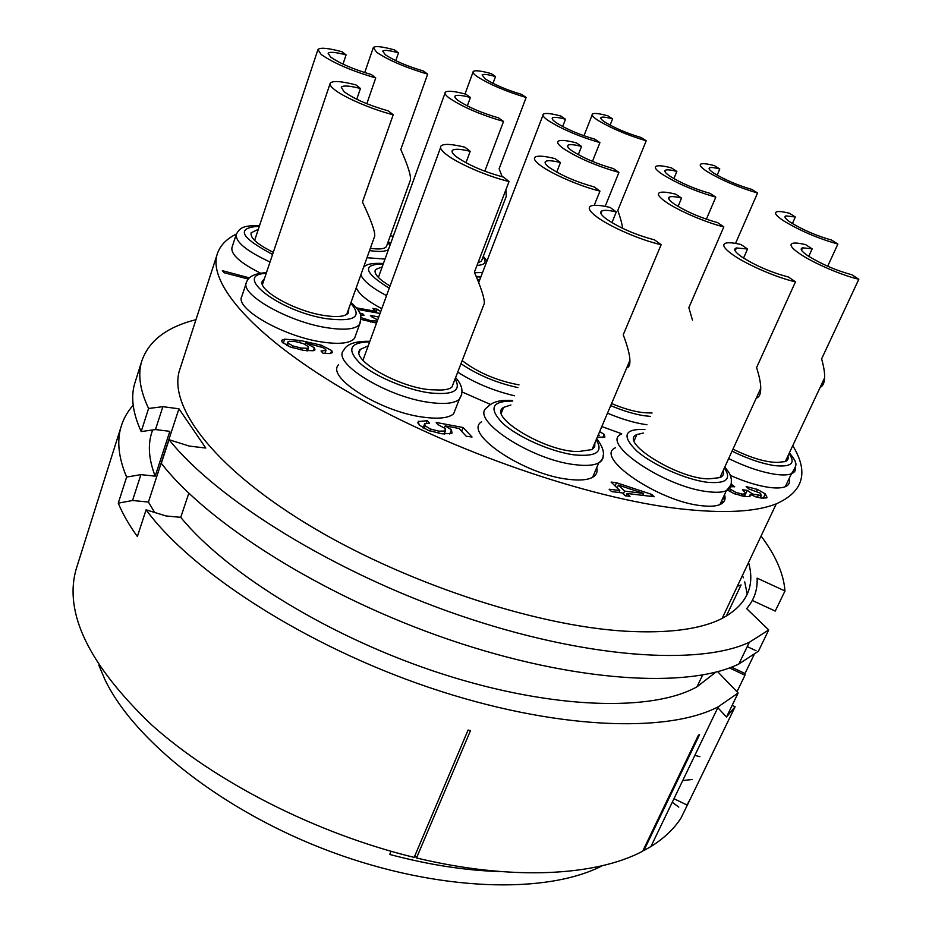 <?xml version="1.0" encoding="UTF-8"?>
<svg xmlns="http://www.w3.org/2000/svg" width="932" height="932" viewBox="0 0 932 932"><rect width="100%" height="100%" fill="white"/><g stroke="black" fill="none" stroke-linecap="round" stroke-linejoin="round"><path stroke-width="1.4" d="M692.185 779.455L682.702 780.585M694.841 755.398L699.885 756.668M715.869 672.123L697.043 686.756C652.738 711.768 553.235 709.66 442.56 674.046C331.943 638.502 226.954 573.937 180.738 517.33L166.047 515.967L146.091 509.827L137.365 536.506C129 524.902 122.64 513.788 118.259 503.163L126.624 477.056L140.907 474.633L155.19 476.159C148.701 459.325 147.64 444.564 151.986 431.889L152.603 429.967M155.19 476.159L169.834 431.341L155.481 429.559L162.879 406.678L178.932 408.798L205.786 448.047L189.278 446.078L169.041 439.706C216.387 499.086 332.724 571.805 458.73 615.085C584.783 658.446 699.175 665.914 749.351 642.253L768.714 629.974L746.649 608.631C754.221 599.789 757.704 589.618 757.11 578.143L784.977 590.981C783.684 573.809 775.715 555.495 761.06 536.04M742.466 575.394L743.363 577.793M744.715 581.883L747.243 594.197M180.738 517.33L188.835 493.226M717.815 707.703L726.506 716.999L735.115 706.724L732.168 705.326M687.082 805.05L673.976 798.701M146.091 509.827C191.538 571.829 305.032 645.515 429.081 687.466C553.177 729.5 667.091 733.705 718.269 706.759L650.932 846.536C664.085 838.322 674.139 828.793 681.082 817.923L687.979 803.757M688.166 803.372L735.115 706.724M678.787 807.124L672.275 802.242M729.453 667.918L744.983 675.222L736.967 691.765M731.492 667.149L745.006 673.498L754.035 654.858M744.983 675.222L745.006 673.498M747.243 646.61L756.038 650.722M602.375 865.688C546.665 894.51 438.157 891.679 330.662 851.627C223.167 811.644 133.789 740.474 104.803 679.335L98.78 665.098M391.056 851.3L389.739 854.458C429.116 864.919 466.105 870.628 500.705 871.571M650.932 846.536L643.861 850.578L699.548 734.672L698.418 735.173L642.696 851.196C595.898 876.115 511.575 880.903 416.499 857.953L470.474 730.665L468.085 730.047L414.169 857.393C316.298 833.604 215.082 781.89 151.601 724.851C88.738 664.679 63.609 612.708 76.226 568.939L77.158 565.992M718.269 706.759L738.144 693L717.64 671.657M133.194 405.257C127.451 411.629 123.385 418.864 120.997 426.973C116.745 441.325 118.62 458.031 126.624 477.056M726.506 716.999L738.144 693M688.037 803.664L689.167 801.031L687.781 803.547M118.259 503.163L132.542 500.496L148.421 502.045L154.677 512.472M132.542 500.496L140.907 474.633M735.534 243.403L757.553 193.006C738.738 187.553 721.916 180.389 707.073 171.523C700.981 167.527 698.965 165.022 701.004 163.997C703.008 163.263 707.539 163.822 714.576 165.698L719.784 169.007C714.564 167.62 711.198 167.201 709.695 167.748C708.134 168.506 709.66 170.405 714.296 173.434C725.411 180.062 737.981 185.41 752.019 189.487L757.553 193.006M236.367 234.06C226.826 238.697 220.581 245 217.622 252.956C206.345 282.268 253.667 337.978 352.68 394.609C451.403 451.181 588.803 498.538 680.558 508.872C723.849 513.637 755.759 511.959 776.274 503.851C803.512 491.665 808.999 472.268 792.759 445.671M393.257 236.285L390.345 235.668M730.362 475.425C744.901 481.821 757.949 485.828 769.483 487.448C776.519 488.345 781.797 488.088 785.303 486.69C788.996 485.118 790.254 482.473 789.054 478.745M601.804 426.553L621.656 433.753M615.446 447.756C593.556 456.936 658.644 501.707 701.819 505.738C709.8 506.659 715.846 506.274 719.947 504.585C724.502 502.581 726.016 499.272 724.514 494.671M481.564 421.777C462.575 433.217 524.483 474.971 569.033 479.386C579.855 480.667 587.708 479.968 592.612 477.3C596.445 475.064 597.831 471.848 596.736 467.631M462.051 391.953L490.535 404.465M338.491 364.82C325.874 377.46 381.141 412.119 423.687 417.221C438.623 419.167 448.595 418.049 453.616 413.843L456.132 407.401M246.223 283.2L241.854 296.353C234.305 308.142 282.734 336.254 321.552 341.928C339.341 344.607 350.339 343.372 354.568 338.246L355.675 335.171M356.269 287.673C358.599 293.825 367.103 300.826 381.77 308.69M236.204 234.561L232.01 247.376C230.565 254.261 240.072 262.847 260.506 273.158M429.547 423.198L427.264 420.705L418.34 421.532L419.144 424.945L428.172 430.363L441.885 433.799L451.344 433.531L452.02 433.1L451.438 429.768L445.205 425.877L458.952 428.475L466.221 436.234L472.046 437.026L463.076 427.508L436.188 422.464L437.714 424.491L445.147 428.51L445.135 430.992L438.925 431.167L430.526 429.046L425.225 425.866L424.677 423.757L429.547 423.198M331.71 350.537L321.284 345.19L300.255 340.471L284.703 339.166L281.627 340.32L282.233 342.324L290.388 347.03L303.867 350.42L313.338 350.723L314.981 349.826L314.364 347.729L305.591 342.953L322.693 347.496L325.629 349.36L325.967 350.49L321.039 350.98L322.985 353.205L329.812 353.577L332.351 352.599L331.71 350.537L330.662 353.449M357.585 309.436L380.035 313.443M380.722 311.568L377.239 309.214L372.858 308.422L375.619 311.288L356.362 307.84M360.987 319.373L376.528 323.078M378.718 317.078L370.4 315.319L371.39 316.659L377.681 319.921M377.262 321.051L371.111 320.794L360.94 317.614M360.439 315.051L364.086 315.272L362.49 313.583L359.764 313.234M249.52 277.899L222.364 270.676L224.088 272.726L248.425 279.064M597.284 437.201L604.88 437.108L604.216 434.428L599.672 431.574M599.299 435.197L598.029 435.43M654.171 496.744L651.701 494.414L616.506 482.741L611.077 482.065L619.78 490.523L609.132 489.218L611.555 491.595L622.215 492.888L625.186 495.777L630.02 496.348L627.038 493.471L654.171 496.744M727.601 490.139L734.416 493.774L744.948 496.558L749.945 496.465L750.295 494.368L755.782 496.861L761.397 498.061L766.419 497.933L767.083 497.502L765.277 493.902L757.448 489.405L746.148 486.574L748.909 488.974L760.535 493.249L761.094 495.486L752.648 494.042L747.243 490.36L742.489 489.743L745.216 492.62L744.854 493.972L742.07 494.088L735.931 492.445L730.839 489.51L729.884 491.595M730.909 486.702L734.731 486.772L731.364 484.279M790.336 453.861L789.451 452.696M748.559 562.509C755.374 586.461 746.567 605.101 722.125 618.429C700.736 629.298 668.5 633.55 625.395 631.197C534.083 625.908 400.364 581.335 305.696 523.202C210.76 465.01 166.979 403.789 180.086 368.629L217.168 254.366M195.965 319.688C166.56 327.062 148.444 341.03 141.617 361.604C137.715 374.839 140.045 390.461 148.584 408.472L162.879 406.678M752.322 600.476L775.238 611.089L784.977 590.981M749.351 642.253L738.878 663.98L758.427 651.2L768.714 629.974M738.878 663.98C688.364 688.76 574.124 682.399 448.735 639.492C323.381 596.666 208.011 523.609 161.306 463.332L169.041 439.706M148.421 502.045L178.932 408.798M141.617 361.604L134.674 383.611C130.655 397.218 132.822 413.214 141.186 431.574L155.481 429.559M134.674 383.611L135.431 381.2M141.186 431.574L148.584 408.472M837.88 244.044L831.624 240.083C817.131 236.006 803.675 230.262 791.28 222.841C785.443 219.02 783.661 216.702 785.921 215.886L795.322 217.005L789.451 213.277C783.206 211.692 778.989 211.191 776.787 211.774C773.84 212.857 776.205 215.921 783.859 220.977C800.437 230.915 818.436 238.604 837.88 244.044L827.686 266.237M792.398 223.54L795.322 217.005M787.889 456.028C788.752 458.637 787.878 460.49 785.28 461.573L777.544 462.4C765.813 462.377 750.959 457.95 732.971 449.119M858.826 279.25L851.964 274.789C836.365 270.571 821.791 264.315 808.219 255.997C801.473 251.43 799.598 248.704 802.592 247.819L812.156 248.856L805.749 244.685C799.609 243.194 795.299 242.728 792.829 243.275C788.915 244.464 791.396 248.075 800.25 254.098C813.904 263.302 842.4 275.557 858.826 279.25L821.628 358.843C823.923 367.173 824.913 373.534 824.587 377.949C824.366 382.959 822.898 386.093 820.172 387.339M723.745 501.87L721.624 500.938M722.696 498.608L724.886 499.517M723.174 502.523L721.275 501.719M737.317 586.275L741.068 584.935L726.284 616.18M808.755 256.347L812.156 248.856M715.799 197.153L710.091 193.378C694.864 189.033 681.49 183.324 669.98 176.218C665.32 173.061 663.84 171.034 665.541 170.172C667.254 169.507 671.028 169.927 676.853 171.441L671.494 167.9C663.619 165.849 658.551 165.29 656.268 166.199C654.066 167.352 656.012 170.008 662.116 174.179C677.494 183.686 695.4 191.34 715.799 197.153L706.351 219.23M673.859 178.618L676.853 171.441M646.214 140.79L641.286 137.575C627.073 133.358 614.957 128.197 604.915 122.115C601.35 119.739 600.091 118.178 601.14 117.444C602.561 116.71 606.383 117.187 612.592 118.888L607.944 115.859C599.591 113.576 594.465 112.923 592.566 113.925C591.214 114.892 592.869 116.954 597.54 120.088C610.938 128.232 627.166 135.128 646.214 140.79L617.788 210.411C620.502 218.03 622.122 224.006 622.623 228.34M610.087 125.144L612.592 118.888M477.697 279.961L479.77 279.74M599.928 142.643L594.872 139.206C579.448 134.709 566.563 129.199 556.194 122.686C552.711 120.251 551.511 118.62 552.583 117.793C554.179 116.884 558.478 117.362 565.491 119.238L560.738 116.011C551.301 113.483 545.523 112.842 543.403 114.077C542.016 115.172 543.601 117.327 548.167 120.531C561.996 129.245 579.25 136.608 599.928 142.643L592.449 161.387M562.66 126.519L565.491 119.238M618.93 172.408L613.431 168.599C597.028 163.939 583.222 158.009 572.003 150.821C568.019 147.967 566.738 146.068 568.147 145.112C569.976 144.18 574.45 144.623 581.545 146.452L576.395 142.887C566.831 140.406 560.819 139.812 558.385 141.093C556.567 142.351 558.268 144.856 563.464 148.607C578.434 158.242 596.923 166.176 618.93 172.408L605.159 206.38M578.294 154.665L581.545 146.452M652.074 412.993L647.973 412.876C638.199 412.713 626.071 409.602 611.567 403.556M723.826 226.849L717.605 222.62C701.179 218.1 686.721 211.879 674.232 203.98C668.966 200.275 667.44 197.922 669.63 196.932C671.611 196.244 675.583 196.64 681.548 198.12L675.735 194.171C667.673 192.167 662.326 191.631 659.681 192.575C656.839 193.903 658.854 197.001 665.751 201.871C677.995 210.55 706.235 222.713 723.826 226.849L688.853 307.653L692.453 320.107M678.053 206.415L681.548 198.12M723.127 470.683C724.211 473.899 723.15 476.205 719.97 477.58L710.941 478.675C682.655 481.471 617.497 442.118 636.836 434.568L643.36 433.042M795.485 281.825L788.414 276.99C771.195 272.459 755.561 265.702 741.523 256.719C734.8 251.92 733.1 249.007 736.42 247.959L747.557 249.019L740.987 244.522C733.868 242.856 728.847 242.378 725.935 243.101C721.624 244.499 723.873 248.355 732.668 254.669C746.602 264.606 777.206 277.853 795.485 281.825L756.598 367.546C759.452 376.703 760.827 383.658 760.722 388.388C760.768 393.98 759.277 397.242 756.248 398.174M643.313 849.902L643.861 850.578M626.712 367.907C629.018 367.301 630.079 364.796 629.892 360.416C629.881 355.208 627.667 346.657 623.24 334.774L661.138 244.708C640.843 240.223 609.295 226.499 596.422 216.597C589.35 211.18 587.521 207.65 590.9 205.995C594.185 204.714 600.604 205.203 610.157 207.452L616.285 211.937C609.248 210.282 604.495 209.921 602.025 210.842C599.393 212.077 600.779 214.768 606.208 218.892C619.582 227.909 635.682 234.899 654.52 239.862L661.138 244.708M501.428 412.783L503.595 407.377C486.574 416.814 549.053 453.581 579.471 451.403L592.03 449.585L594.733 446.766L594.861 442.898M503.595 407.377L510.911 405.001M611.916 222.655L616.285 211.937M416.499 857.953L414.95 855.529M743.561 258.082L747.557 249.019M518.996 384.869C496.884 380.734 477.953 372.649 462.179 360.614M599.963 191.107L594.138 186.901C576.349 181.985 561.518 175.589 549.624 167.69C545.418 164.533 544.137 162.413 545.791 161.318C547.899 160.234 552.793 160.654 560.458 162.552L555.041 158.638C544.684 156.052 538.102 155.504 535.306 156.984C533.186 158.44 534.863 161.236 540.35 165.372C551.651 173.958 580.659 186.505 599.963 191.107L594.232 205.32M556.707 172.129L560.458 162.552M453.663 382.633L451.962 387.025C449.049 389.529 443.422 390.473 435.081 389.844C404.814 390.601 348.743 359.915 360.311 349.383L368.21 345.865M509.07 181.507L503.338 177.057C483.661 171.721 467.887 164.871 456.016 156.506C452.358 153.559 451.228 151.462 452.626 150.227C454.921 148.666 460.792 149.038 470.206 151.322L464.893 147.198C452.16 144.087 444.273 143.598 441.22 145.742C439.461 147.373 440.952 150.122 445.682 153.966C456.657 163.053 487.529 176.498 509.07 181.507L474.388 272.226C481.192 287.883 484.5 298.275 484.337 303.378L482.811 307.315M465.965 162.762L470.206 151.322M348.836 308.48L348.44 312.872C345.306 316.717 336.883 317.532 323.159 315.331C293.58 310.671 256.65 289.444 262.509 280.847L264.385 278.785M393.211 114.776L388.376 110.908C369.049 105.444 354.265 99.048 344.001 91.697L341.287 87.2C343.046 85.266 349.43 85.697 360.439 88.493L355.954 84.894C341.124 81.107 332.549 80.536 330.231 83.181C329.52 84.509 330.697 86.466 333.784 89.053C342.906 96.905 371.81 109.452 393.211 114.776L362.466 202.046C371.122 220.325 375.212 231.672 374.722 236.076L374.151 237.672M356.746 99.27L360.439 88.493M390.042 286.031C378.31 278.924 373.464 273.425 375.526 269.523L382.19 266.89M503.536 121.428L498.667 117.91C481.879 113.04 468.423 107.262 458.288 100.586C455.364 98.408 454.315 96.881 455.142 95.984C456.808 94.738 461.888 95.227 470.404 97.476L465.837 94.19C454.385 91.15 447.558 90.486 445.356 92.186C444.308 93.363 445.671 95.379 449.48 98.233C463.006 107.18 481.017 114.904 503.536 121.428L484.803 171.22M467.305 105.91L470.404 97.476M273.297 252.327C257.395 244.429 250.009 237.928 251.127 232.79L258.315 229.33M375.736 77.939L371.379 74.56C353.519 69.341 339.924 63.492 330.604 57.027L328.134 53.322C329.59 51.586 335.567 52.122 346.087 54.918L342.021 51.749C327.866 47.975 319.839 47.264 317.928 49.617L321.156 54.464C333.574 63.131 351.772 70.96 375.736 77.939L366.824 103.72M342.976 64.122L346.087 54.918M386.85 245.384L386.407 246.607C384.567 248.984 379.231 249.566 370.388 248.331L370.342 248.331M427.672 74.152L423.396 71.018C407.074 66.16 394.387 60.731 385.324 54.743L382.714 51.12C384.089 49.769 389.343 50.34 398.5 52.833L394.469 49.897C382.178 46.53 375.118 45.761 373.301 47.602L376.726 52.355C388.819 60.382 405.793 67.64 427.672 74.152L400.807 149.504C407.96 165.686 411.163 175.88 410.406 180.109L409.905 181.472M505.412 198.516L506.262 196.314L505.878 189.848M502.197 176.777L499.121 168.797L526.149 97.487C506.029 91.464 489.743 84.532 477.289 76.68C473.724 74.164 472.384 72.428 473.258 71.461C475.099 70.098 481.11 70.82 491.292 73.64L495.533 76.529C487.949 74.444 483.463 73.896 482.089 74.909L485.153 78.871C494.484 84.742 506.659 89.926 521.664 94.423L526.149 97.487M478.011 262.754L481.401 261.251L482.007 259.679M492.993 83.367L495.533 76.529M395.762 60.673L398.5 52.833M427.264 420.705L426.308 423.21M463.076 427.508L461.585 431.295M445.205 425.877L444.436 427.87M305.591 342.953L305.102 344.362M301.187 348.055L293.056 345.982L288.221 343.209L287.848 341.962L289.141 341.322L295.642 341.625L303.366 343.628L308.166 346.471L308.515 347.694L307.385 348.288L301.187 348.055L300.558 349.826M375.619 311.288L375.142 312.57M377.239 309.214L375.957 312.721M362.49 313.583L361.954 315.063M651.701 494.414L650.839 496.348M627.038 493.471L625.989 495.871M619.78 490.523L618.918 492.48M616.506 482.741L615.108 485.98M624.603 491.106L618.405 485.106L643.593 493.424L624.603 491.106L623.345 493.983M643.593 493.424L642.742 495.37M618.405 485.106L617.159 487.972M723.325 497.245L725.061 498.492M747.243 490.36L744.388 496.488M750.295 494.368L749.235 496.663M717.162 175.169L719.784 169.007M728.661 458.579C745.88 466.967 761.537 472.233 775.622 474.365C782.659 475.308 787.924 475.11 791.419 473.759C794.705 472.431 796.021 470.217 795.392 467.118M732.051 451.146C747.581 458.789 761.735 463.6 774.504 465.592C791.14 467.316 795.986 463.32 789.031 453.593M480.807 277.049L476.392 276.827M607.489 413.167C621.05 418.887 633.492 422.639 644.816 424.421L646.983 424.724M610.693 405.618C622.751 410.709 633.818 414.064 643.907 415.695L650.594 416.406M621.329 434.079C599.532 442.886 665.017 487.389 708.203 491.723C716.184 492.702 722.218 492.376 726.308 490.745C730.21 489.114 731.853 486.481 731.236 482.846M644.909 429.489C624.254 428.662 621.504 435.792 636.638 450.878C652.377 464.753 685.568 479.561 707.108 482.252C726.156 483.941 731.9 479.188 724.362 467.981M512.483 401.063C491.583 401.04 488.415 408.531 502.965 423.536C518.204 437.341 551.278 451.892 574.333 454.886C596.364 456.913 603.645 451.88 596.189 439.788M512.693 400.539C500.368 399.595 491.898 401.89 487.273 407.412C468.388 418.456 530.658 459.977 575.242 464.707C586.065 466.047 593.917 465.429 598.775 462.855C602.014 461.049 603.47 458.509 603.167 455.235M460.979 363.713C477.65 374.99 496.616 382.947 517.901 387.584M457.717 372.136C474.784 382.982 493.75 390.858 514.604 395.785M369.876 341.298C355.442 340.995 346.716 343.99 343.722 350.257C331.21 362.536 386.768 397.032 429.361 402.414C444.308 404.465 454.268 403.451 459.255 399.374L461.771 394.12M369.666 341.869C349.71 342.393 346.459 349.512 359.938 363.247C374.07 375.887 405.303 389.32 428.72 392.768C453.045 395.459 461.829 390.846 455.096 378.928M266.459 272.633C254.89 273.367 248.25 276.583 246.537 282.256C239.081 293.755 287.743 321.75 326.608 327.668C344.409 330.452 355.407 329.346 359.589 324.359L360.637 321.715M266.214 273.367C231.614 274.439 278.843 311.311 326.177 318.651C354.626 322.111 362.804 316.962 350.712 303.226M383.273 263.896C361.767 264.327 363.76 272.435 389.25 288.209M360.87 274.812C363.247 280.847 371.81 287.79 386.535 295.63M259.341 226.231C235.598 227.792 240.013 237.194 272.587 254.436M259.48 225.8C241.248 225.008 239.512 229.097 236.32 234.177C235.097 241.691 246.328 250.976 270.035 262.009M366.987 257.721L385.009 259.084M369.538 250.58C379.056 251.99 385.359 251.652 388.446 249.59M389.856 245.687L387.968 242.273M476.998 265.399C485.059 264.979 487.063 262.183 483.021 257.022M474.609 272.703L482.543 272.517M425.225 425.866L424.177 428.592M430.526 429.046L429.792 430.957M438.925 431.167L438.145 433.182M445.135 430.992L443.958 434.032M451.438 429.768L449.772 434.009M418.817 421.182L418.014 423.268M321.284 345.19L320.748 346.704M314.364 347.729L313.303 350.735M284.703 339.166L283.258 343.325M300.255 340.471L299.568 342.44M293.056 345.982L292.438 347.729M288.221 343.209L287.324 345.772M307.385 348.288L306.5 350.782M363.771 318.884L363.305 320.177M371.111 320.794L370.645 322.088M376.924 321.156L376.225 323.043M604.216 434.428L602.864 437.609M735.931 492.445L735.185 494.065M742.07 494.088L741.231 495.906M744.983 493.913L743.818 496.407M752.648 494.042L752.042 495.323M758.17 495.568L757.355 497.304M761.467 495.253L760.232 497.898M757.448 489.405L756.702 490.989M765.277 493.902L763.25 498.236M697.043 686.756L702.612 675.001M120.997 426.973L76.226 568.939M722.125 618.429L776.274 503.851M785.152 217.622L785.921 215.886M785.303 486.69L791.419 473.759C795.578 467.526 796.883 463.856 795.334 462.75C796.01 461.957 794.029 458.649 789.392 452.812M785.28 461.573L824.587 377.949M801.52 250.195L802.592 247.819M664.947 171.605L665.541 170.172M583.945 135.757L592.123 115.032M600.802 118.294L601.14 117.444M480.947 276.699L476.182 276.326M478.71 282.512L542.937 115.288M552.21 118.737L552.583 117.793M567.635 146.429L568.147 145.112M668.815 198.889L669.63 196.932M719.947 504.585L726.308 490.745C733.333 482.741 730.723 482.997 731.41 479.77L730.63 476.147C729.208 473.421 731.375 475.506 724.793 467.025M719.97 477.58L760.722 388.388M634.238 440.591L636.836 434.568M592.03 449.585L629.892 360.416M592.612 477.3L598.775 462.855C605.695 457.6 604.996 449.515 596.69 438.599M600.942 213.51L602.025 210.842M735.15 250.871L736.42 247.959M545.15 162.972L545.791 161.318M453.616 413.843L459.255 399.374C463.821 392.582 462.598 385.324 455.608 377.6M362.967 360.23L440.521 147.675M451.962 387.025L484.337 303.378M359.228 352.354L360.311 349.383M452.055 151.765L452.626 150.227M354.568 338.246L359.589 324.359C361.336 317.509 361.267 313.513 359.368 312.383C358.669 310.228 355.873 306.919 350.98 302.481M262.207 281.744L262.509 280.847M262.451 284.551L330.045 83.752M346.692 314.457L374.722 236.076M383.413 263.5C372.683 262.859 366.066 264.129 363.55 267.321M378.369 277.445L445.007 93.165M374.979 271.049L375.526 269.523M454.863 96.765L455.142 95.984M254.622 240.444L317.824 49.909M390.508 243.881L388.271 241.435M364.727 72.603L373.15 48.045M386.407 246.607L410.395 180.109M481.401 261.251L506.262 196.314M487.005 260.913L483.289 256.312M465.021 93.969L472.99 72.195M424.41 424.444L423.058 427.974M445.531 430.735L444.238 434.067M418.34 421.532L417.885 422.72M325.967 350.49L324.93 353.426M287.767 342.184L286.637 345.446M308.515 347.694L307.397 350.875M744.854 493.972L743.724 496.383M761.094 495.486L759.988 497.863M709.17 168.972L709.695 167.748"/></g></svg>
